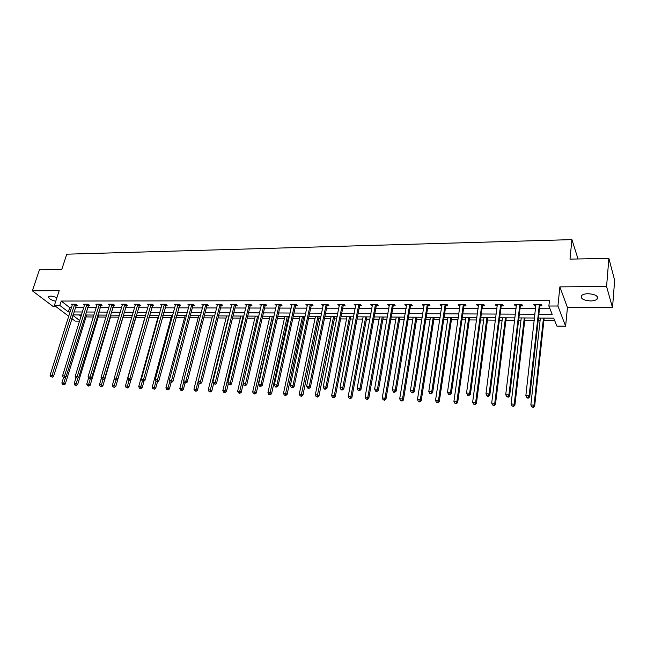 <?xml version="1.0" encoding="UTF-8"?>
<svg xmlns="http://www.w3.org/2000/svg" width="647" height="647" viewBox="0 0 647 647"><rect width="100%" height="100%" fill="white"/><g stroke="black" fill="none" stroke-linecap="round" stroke-linejoin="round"><path stroke-width="0.97" d="M56.976 297.458L50.887 296.035L48.768 296.569C48.25 298.332 50.571 299.901 55.739 301.284M590.485 300.952C593.566 300.904 595.766 300.305 597.084 299.157C598.524 296.14 595.563 294.328 588.18 293.706C585.123 293.762 582.939 294.361 581.653 295.493C580.222 298.518 583.165 300.329 590.485 300.952M79.581 321.155L75.149 321.114L71.785 318.567M578.038 258.97L571.916 239.616L66.762 254.182L61.813 269.306L39.451 269.75L32.35 290.827L53.297 306.597L55.957 306.605M571.916 239.616L569.983 259.132L608.876 258.347L614.65 280.305L612.515 307.665L606.579 286.524L559.873 286.872L557.916 306.031L565.615 326.185L556.873 326.096L553.703 318.146L538.45 318.041M559.873 286.872L567.443 307.576L612.515 307.665M567.443 307.576L565.615 326.185M86.043 316.917L93.378 316.973M98.19 317.006L106.019 317.07M110.508 317.103L118.846 317.167M123.003 317.208L131.867 317.273M135.676 317.305L144.871 317.378M148.85 317.41L157.908 317.475M162.268 317.515L171.14 317.58M175.895 317.62L184.565 317.685M189.725 317.726L198.192 317.79M203.773 317.839L212.022 317.903M218.031 317.952L226.062 318.017M232.516 318.065L240.312 318.122M247.235 318.178L254.789 318.235M262.172 318.3L269.492 318.356M277.361 318.413L284.413 318.47M288.158 318.502L288.942 318.51M292.792 318.534L299.585 318.591M303.322 318.623L304.616 318.631M308.465 318.664L314.984 318.712M318.736 318.736L320.548 318.753M324.406 318.785L330.641 318.834M334.394 318.866L336.739 318.882M340.605 318.914L346.541 318.955M350.302 318.987L353.197 319.011M357.071 319.044L362.708 319.084M366.477 319.117L369.938 319.141M373.812 319.173L379.134 319.214M382.911 319.246L386.963 319.278M390.837 319.303L395.835 319.343M399.611 319.375L404.27 319.416M408.16 319.44L412.818 319.481M416.595 319.505L421.884 319.553M425.775 319.578L430.077 319.618M433.862 319.642L439.798 319.691M443.696 319.723L447.635 319.755M451.428 319.78L458.036 319.836M461.934 319.861L465.5 319.893M469.285 319.925L476.588 319.982M480.486 320.006L483.665 320.039M487.458 320.063L495.473 320.128M499.379 320.16L502.145 320.184M505.938 320.208L514.697 320.281M518.603 320.305L520.956 320.33M524.749 320.354L534.276 320.435M538.183 320.459L540.091 320.475M543.892 320.508L554.681 320.597M608.876 258.347L606.579 286.524M79.298 314.943L81.085 316.326M538.862 314.28L552.19 314.345L548.866 306.023L549.465 300.378L61.222 301.041L69.714 307.576L71.542 307.584M75.246 307.592L83.803 307.616M87.507 307.624L96.233 307.64M99.953 307.648L108.842 307.673M112.57 307.681L121.644 307.705M125.381 307.713L134.625 307.737M138.377 307.746L147.807 307.77M151.56 307.778L161.184 307.802M164.945 307.81L174.763 307.835M178.532 307.843L188.544 307.867M192.321 307.883L202.535 307.907M206.328 307.915L216.753 307.94M220.546 307.948L231.181 307.972M234.99 307.988L245.844 308.012M249.653 308.021L260.733 308.045M264.55 308.061L275.857 308.085M279.682 308.093L291.231 308.126M295.056 308.134L306.848 308.158M310.681 308.174L322.724 308.198M326.565 308.207L338.85 308.239M342.708 308.247L355.26 308.279M359.109 308.287L371.928 308.32M375.794 308.328L388.887 308.36M392.753 308.376L406.138 308.409M410.004 308.417L423.68 308.449M427.554 308.457L441.521 308.49M445.395 308.506L459.677 308.538M463.559 308.546L478.157 308.587M482.039 308.595L496.961 308.627M500.843 308.635L516.096 308.676M519.986 308.684L535.587 308.724M539.477 308.732L549.958 308.756M539.954 305.845L542 305.845L541.426 304.462L533.864 304.454L534.454 305.837L535.91 305.845M520.487 305.821L522.493 305.829L521.87 304.446L514.446 304.446L515.085 305.821L516.443 305.821M501.36 305.805L503.334 305.805L502.67 304.438L495.376 304.438L496.055 305.796L497.325 305.796M482.573 305.78L484.506 305.78L483.802 304.43L476.637 304.43L477.357 305.772L478.537 305.78M464.109 305.756L466.01 305.764L465.274 304.422L458.23 304.413L458.982 305.756L460.082 305.756M445.969 305.74L447.837 305.74L447.053 304.413L440.138 304.405L440.93 305.732L441.941 305.732M428.136 305.716L429.972 305.724L429.155 304.405L422.354 304.397L423.187 305.716L424.117 305.716M410.602 305.699L412.414 305.699L411.557 304.397L404.868 304.389L405.734 305.691L406.591 305.691M393.368 305.683L395.147 305.683L394.258 304.389L387.682 304.381L388.58 305.675L389.365 305.675M376.425 305.659L378.171 305.659L377.241 304.373L370.78 304.373L371.71 305.651L372.421 305.659M359.756 305.643L361.471 305.643L360.516 304.365L354.152 304.365L355.761 305.635M343.363 305.627L345.045 305.627L344.058 304.357L337.807 304.357L339.376 305.619M327.228 305.602L328.894 305.602L327.875 304.349L321.721 304.349L323.257 305.602M311.361 305.586L313.002 305.586L311.951 304.341L305.902 304.341L307.398 305.578M295.752 305.57L297.361 305.57L296.286 304.333L290.325 304.333L291.789 305.562M280.386 305.554L281.971 305.554L280.871 304.333L275.007 304.325L276.431 305.546M265.262 305.538L266.823 305.538L265.691 304.325L259.924 304.316L261.315 305.53M250.373 305.513L251.909 305.521L250.761 304.316L245.076 304.308L246.442 305.513M235.718 305.497L237.231 305.505L236.058 304.308L230.461 304.3L231.796 305.497M221.29 305.481L222.77 305.489L221.573 304.3L216.066 304.3L217.376 305.481M207.08 305.465L208.544 305.473L207.323 304.292L201.896 304.292L203.174 305.465M193.081 305.449L194.521 305.457L193.283 304.284L187.937 304.284L189.191 305.449M179.3 305.433L180.715 305.441L179.454 304.276L174.197 304.276L175.426 305.392M165.721 305.424L167.12 305.424L165.834 304.268L160.65 304.268L161.863 305.344M152.344 305.408L153.719 305.408L152.417 304.268L147.314 304.26L148.503 305.303M139.162 305.392L140.52 305.392L139.202 304.26L134.172 304.252L135.344 305.255M126.173 305.376L127.516 305.376L126.173 304.252L121.215 304.252L122.372 305.214M113.371 305.36L114.697 305.36L113.338 304.244L108.453 304.244L109.594 305.182M100.762 305.344L102.056 305.352L100.689 304.236L95.869 304.236L96.993 305.141M88.324 305.335L89.601 305.335L88.218 304.236L83.471 304.227L84.579 305.109M76.063 305.319L77.325 305.319L75.925 304.227L71.243 304.227L72.343 305.077M68.784 316.294L54.388 305.424L59.2 290.624L32.35 290.827M54.388 305.424L59.807 305.424L68.331 311.919L70.167 311.935M61.222 301.041L59.807 305.424M548.866 306.023L557.916 306.031M72.804 315.324L79.751 320.613M534.543 318.017L518.886 317.912M514.988 317.879L499.678 317.782M495.78 317.75L480.81 317.653M476.912 317.628L462.265 317.523M458.375 317.499L444.044 317.402M440.154 317.378L426.138 317.281M422.256 317.256L408.54 317.167M404.658 317.135L391.233 317.046M387.359 317.022L374.225 316.933M370.351 316.909L357.492 316.82M353.626 316.795L341.034 316.707M337.176 316.682L324.851 316.601M320.993 316.577L308.926 316.496M305.077 316.464L293.261 316.391M289.419 316.359L277.838 316.286M274.005 316.262L262.666 316.181M258.84 316.157L247.728 316.084M243.911 316.06L233.025 315.979M229.216 315.954L218.557 315.882M214.747 315.857L204.298 315.793M200.505 315.76L190.267 315.696M186.473 315.671L176.437 315.599M172.66 315.574L162.826 315.51M159.049 315.485L149.408 315.421M145.648 315.396L136.194 315.332M132.441 315.307L123.173 315.243M119.428 315.218L110.338 315.154M106.601 315.129L97.689 315.073M93.961 315.049L85.226 314.984M81.506 314.96L72.941 314.903M73.871 311.951L82.436 311.991M86.148 312.008L94.883 312.056M98.603 312.072L107.507 312.121M111.244 312.137L120.318 312.186M124.062 312.202L133.322 312.25M137.075 312.266L146.521 312.315M150.282 312.331L159.914 312.38M163.683 312.404L173.509 312.452M177.286 312.469L187.306 312.517M191.1 312.533L201.322 312.59M205.115 312.606L215.556 312.663M219.357 312.679L230.008 312.736M233.818 312.752L244.687 312.808M248.505 312.825L259.601 312.881M263.426 312.897L274.757 312.954M278.582 312.978L290.147 313.035M293.989 313.051L305.788 313.116M309.638 313.132L321.688 313.188M325.546 313.213L337.855 313.269M341.713 313.294L354.281 313.358M358.147 313.374L370.99 313.439M374.856 313.455L387.974 313.52M391.847 313.544L405.257 313.609M409.13 313.625L422.831 313.698M426.713 313.714L440.712 313.787M444.594 313.803L458.901 313.876M462.791 313.9L477.413 313.973M481.303 313.989L496.257 314.062M500.147 314.086L515.441 314.159M519.331 314.183L534.964 314.256M69.714 307.576L68.331 311.919M534.608 304.454L534.454 305.837M515.247 304.446L515.085 305.821M496.233 304.438L496.055 305.796M477.543 304.43L477.357 305.772M459.184 304.422L458.982 305.756M441.133 304.405L440.93 305.732M423.397 304.397L423.187 305.716M405.96 304.389L405.734 305.691M388.807 304.381L388.58 305.675M371.952 304.373L371.71 305.651M355.365 304.365L355.122 305.635M339.052 304.357L338.802 305.619M323.007 304.349L322.748 305.602M307.22 304.341L306.953 305.578M291.684 304.333L291.409 305.562M276.39 304.325L276.115 305.546M261.339 304.316L261.056 305.53M246.523 304.308L246.232 305.513M234.537 304.308L215.265 382.32L212.879 382.215L231.642 305.497M217.562 304.349L217.271 305.481M203.376 304.478L203.126 305.465M539.38 304.454L529.125 395.681L525.865 395.543L535.902 304.454M540.738 304.462L539.727 306.427L529.756 396.878L529.125 395.681L528.162 397.565L526.86 397.509L527.111 397.986L528.413 398.042L528.162 397.565M528.413 398.042L529.756 396.878M525.865 395.543L526.86 397.509M540.358 318.049L530.855 404.941L534.05 405.087L534.657 406.235L544.151 318.081M533.104 406.931L531.826 406.866L533.346 407.384L534.05 405.087L543.456 318.073M531.826 406.866L530.855 404.941M534.657 406.235L533.346 407.384M519.864 304.446L508.93 394.816L505.728 394.686L516.443 304.446M521.272 304.446L520.261 306.395L509.601 396.013L508.93 394.816L507.984 396.684L506.706 396.635L508.259 397.161L507.984 396.684M508.259 397.161L509.601 396.013M505.728 394.686L506.706 396.635M500.697 304.438L489.1 393.974L485.962 393.845L497.341 304.438M502.145 304.438L501.134 306.371L489.828 395.155L489.1 393.974L488.178 395.827L486.924 395.77L487.215 396.239L488.469 396.296L488.178 395.827M488.469 396.296L489.828 395.155M485.962 393.845L486.924 395.77M521.239 317.928L511.09 404.011L514.236 404.157L514.883 405.297L525.032 317.952M513.306 405.984L512.052 405.92L513.572 406.437L514.236 404.157L524.28 317.944M512.052 405.92L511.09 404.011M514.883 405.297L513.572 406.437M502.444 317.798L491.688 403.105L494.777 403.251L495.465 404.383L506.237 317.823M493.863 405.054L492.634 404.998L494.146 405.507L494.777 403.251L505.436 317.814M492.634 404.998L491.688 403.105M495.465 404.383L494.146 405.507M481.869 304.43L469.641 393.15L466.552 393.012L478.57 304.43M483.358 304.43L482.338 306.346L470.409 394.322L469.641 393.15L468.735 394.985L467.506 394.929L467.813 395.398L469.043 395.446L468.735 394.985M469.043 395.446L470.409 394.322M466.552 393.012L467.506 394.929M463.365 304.422L450.53 392.333L447.498 392.203L460.122 304.422M464.894 304.422L463.875 306.314L451.339 393.497L450.53 392.333L449.649 394.152L448.436 394.096L448.759 394.565L449.972 394.613L449.649 394.152M449.972 394.613L451.339 393.497M447.498 392.203L448.436 394.096M445.185 304.413L431.767 391.532L428.791 391.411L441.998 304.405M446.753 304.413L445.734 306.29L432.617 392.689L431.767 391.532L430.902 393.336L429.713 393.287L430.053 393.748L431.242 393.797L430.902 393.336M431.242 393.797L432.617 392.689M428.791 391.411L429.713 393.287M483.98 317.669L472.633 402.216L475.658 402.353L476.394 403.477L487.773 317.701M474.777 404.149L473.564 404.092L475.068 404.593L475.658 402.353L486.916 317.693M473.564 404.092L472.633 402.216M476.394 403.477L475.068 404.593M465.832 317.548L453.911 401.334L456.887 401.48L457.664 402.596L469.617 317.58M456.022 403.251L454.825 403.194L456.329 403.696L456.022 403.251L456.887 401.48L468.719 317.572M454.825 403.194L453.911 401.334M457.664 402.596L456.329 403.696M447.983 317.434L435.52 400.477L438.448 400.614L439.264 401.722L451.768 317.459M437.598 402.377L436.426 402.321L437.922 402.814L437.598 402.377L438.448 400.614L450.83 317.451M436.426 402.321L435.52 400.477M439.264 401.722L437.922 402.814M427.311 304.405L413.336 390.748L410.408 390.626L424.181 304.397M428.921 304.405L427.902 306.266L414.226 391.896L413.336 390.748L412.487 392.535L411.314 392.486L412.843 392.996L412.487 392.535M412.843 392.996L414.226 391.896M410.408 390.626L411.314 392.486M430.441 317.313L417.452 399.628L420.324 399.765L421.181 400.865L434.226 317.337M419.491 401.512L418.342 401.455L419.838 401.949L419.491 401.512L420.324 399.765L433.231 317.329M418.342 401.455L417.452 399.628M421.181 400.865L419.838 401.949M409.745 304.389L395.228 389.979L392.357 389.858L406.672 304.389M411.387 304.397L410.368 306.241L396.15 391.12L395.228 389.979L394.395 391.75L393.247 391.702L393.619 392.155L394.767 392.203L394.395 391.75M394.767 392.203L396.15 391.12M392.357 389.858L393.247 391.702M413.19 317.2L399.692 398.803L402.515 398.932L403.413 400.024L416.967 317.224M401.698 400.663L400.574 400.606L402.062 401.1L401.698 400.663L402.515 398.932L415.94 317.216M400.574 400.606L399.692 398.803M403.413 400.024L402.062 401.1M392.478 304.381L377.436 389.219L374.613 389.106L389.445 304.381M394.144 304.389L393.133 306.217L378.398 390.351L377.436 389.219L376.619 390.982L375.495 390.934L375.883 391.378L377.007 391.427L376.619 390.982M377.007 391.427L378.398 390.351M374.613 389.106L375.495 390.934M396.231 317.079L382.24 397.986L385.014 398.115L385.944 399.199L400 317.111M384.213 399.83L383.105 399.773L384.585 400.267L384.213 399.83L385.014 398.115L398.924 317.103M383.105 399.773L382.24 397.986M385.944 399.199L384.585 400.267M375.495 304.373L359.95 388.475L357.176 388.362L372.518 304.373M377.201 304.373L376.182 306.193L360.953 389.599L359.95 388.475L359.158 390.222L358.05 390.173L358.446 390.618L359.554 390.667L359.158 390.222M359.554 390.667L360.953 389.599M357.176 388.362L358.05 390.173M379.538 316.973L365.078 397.177L367.811 397.307L368.774 398.39L383.307 316.998M367.027 399.013L365.935 398.956L367.415 399.442L367.027 399.013L367.811 397.307L382.199 316.99M365.935 398.956L365.078 397.177M368.774 398.39L367.415 399.442M358.794 304.365L342.773 387.747L340.047 387.634L355.866 304.365M360.525 304.381L359.514 306.168L343.808 388.863L342.773 387.747L341.988 389.478L340.904 389.429L341.317 389.874L342.409 389.923L341.988 389.478M342.409 389.923L343.808 388.863M340.047 387.634L340.904 389.429M363.121 316.86L348.215 396.393L350.892 396.514L351.887 397.59L366.889 316.884M350.124 398.204L349.057 398.156L350.528 398.633L350.124 398.204L350.892 396.514L365.733 316.876M349.057 398.156L348.215 396.393M351.887 397.59L350.528 398.633M342.368 304.357L325.886 387.027L323.201 386.914L339.489 304.357M344.099 304.413L343.12 306.152L326.945 388.135L325.886 387.027L325.118 388.742L324.05 388.693L324.479 389.138L325.546 389.179L325.118 388.742M325.546 389.179L326.945 388.135M323.201 386.914L324.05 388.693M346.97 316.747L331.628 395.616L334.264 395.738L335.292 396.805L350.731 316.779M333.512 397.412L332.453 397.363L333.925 397.84L333.512 397.412L334.264 395.738L349.542 316.771M332.453 397.363L331.628 395.616M335.292 396.805L333.925 397.84M326.209 304.349L309.282 386.324L306.646 386.21L323.379 304.349M327.948 304.438L326.994 306.128L310.374 387.424L309.282 386.324L308.53 388.022L307.479 387.974L308.967 388.459L308.53 388.022M308.967 388.459L310.374 387.424M306.646 386.21L307.479 387.974M331.078 316.642L315.315 394.848L317.912 394.969L318.963 396.029L334.831 316.666M317.167 396.635L316.132 396.587L317.588 397.056L317.167 396.635L333.609 316.658M316.132 396.587L315.315 394.848M318.963 396.029L317.588 397.056M310.317 304.341L292.954 385.628L290.366 385.515L307.527 304.341M312.056 304.47L311.118 306.104L294.078 386.72L292.954 385.628L292.218 387.31L291.182 387.27L292.67 387.747L292.218 387.31M292.67 387.747L294.078 386.72M290.366 385.515L291.182 387.27M315.437 316.537L299.27 394.096L301.817 394.217L302.901 395.268L319.189 316.561M301.098 395.867L300.071 395.818L301.534 396.287L301.098 395.867L317.928 316.553M300.071 395.818L299.27 394.096M302.901 395.268L301.534 396.287M294.676 304.333L276.9 384.941L274.352 384.836L291.934 304.333M296.423 304.494L295.509 306.08L278.056 386.024L276.9 384.941L276.18 386.615L275.161 386.566L275.622 387.003L276.641 387.043L276.18 386.615M276.641 387.043L278.056 386.024M274.352 384.836L275.161 386.566M300.046 316.432L283.483 393.36L285.998 393.481L287.106 394.524L303.783 316.456M285.287 395.115L284.276 395.066L285.731 395.527L285.287 395.115L302.497 316.448M284.276 395.066L283.483 393.36M287.106 394.524L285.731 395.527M279.286 304.325L261.113 384.269L258.606 384.164L276.584 304.325M281.033 304.511L280.143 306.063L262.294 385.345L261.113 384.269L260.409 385.927L259.407 385.887L259.876 386.316L260.878 386.356L260.409 385.927M260.878 386.356L262.294 385.345M258.606 384.164L259.407 385.887M284.89 316.334L267.955 392.632L270.422 392.753L271.562 393.788L288.627 316.359M269.726 394.371L268.74 394.322L270.187 394.783L269.726 394.371L287.308 316.351M268.74 394.322L267.955 392.632M271.562 393.788L270.187 394.783M264.13 304.316L245.577 383.606L243.11 383.501L261.477 304.316M265.893 304.535L265.019 306.039L246.79 384.682L245.577 383.606L244.889 385.256L243.903 385.208L244.889 385.256M245.375 385.685L246.79 384.682M243.11 383.501L243.903 385.208M269.977 316.229L252.678 391.92L255.104 392.033L256.269 393.061L273.705 316.254M254.425 393.643L253.446 393.594L254.894 394.055L254.425 393.643L272.347 316.246M253.446 393.594L252.678 391.92M256.269 393.061L254.894 394.055M249.224 304.316L230.3 382.959L227.873 382.854L246.604 304.308M250.987 304.551L250.13 306.015L231.537 384.019L230.3 382.959L229.62 384.593L228.65 384.553L229.62 384.593M230.114 385.014L231.537 384.019M227.873 382.854L228.65 384.553M255.282 316.132L237.635 391.217L240.029 391.33L241.218 392.349L243.232 383.752M239.358 392.923L238.403 392.883L239.835 393.336L239.358 392.923L257.619 316.148M238.403 392.883L237.635 391.217M241.218 392.349L239.835 393.336M236.309 304.567L235.476 305.999L216.527 383.372L215.265 382.32L214.602 383.938L213.647 383.897L214.602 383.938M215.103 384.358L216.527 383.372M212.879 382.215L213.647 383.897M240.821 316.035L222.835 390.521L225.196 390.634L226.41 391.653L228.294 383.776M224.533 392.219L223.595 392.171L225.019 392.624L224.533 392.219L243.126 316.051M223.595 392.171L222.835 390.521M226.41 391.653L225.019 392.624M220.085 304.3L200.473 381.69L198.119 381.593L217.554 304.3M221.864 304.583L221.039 305.974L201.759 382.741L200.473 381.69L199.818 383.299L198.88 383.259L199.818 383.299M200.335 383.711L201.759 382.741M198.119 381.593L198.88 383.259M226.571 315.938L208.269 389.842L210.59 389.947L211.828 390.958L213.591 383.784M209.943 391.524L209.013 391.475L210.437 391.928L209.943 391.524L228.844 315.954M209.013 391.475L208.269 389.842M211.828 390.958L210.437 391.928M205.859 304.292L185.915 381.067L183.602 380.97L203.36 304.292M207.638 304.6L206.83 305.958L187.218 382.11L185.915 381.067L185.268 382.66L184.346 382.62L185.268 382.66M185.794 383.081L187.218 382.11M183.602 380.97L184.346 382.62M212.54 315.841L193.922 389.171L196.211 389.276L197.472 390.278L199.179 383.501M195.58 390.837L194.666 390.796L196.081 391.241L195.58 390.837L198.144 381.633M194.666 390.796L193.922 389.171M197.472 390.278L196.081 391.241M191.835 304.284L171.584 380.46L169.304 380.363L189.377 304.284M193.631 304.608L192.838 305.934L172.911 381.495L171.584 380.46L170.954 382.037L170.04 382.005L170.954 382.037M171.487 382.458L172.911 381.495M169.304 380.363L170.04 382.005M198.718 315.752L179.801 388.507L182.05 388.612L183.336 389.615L185.034 383.048M181.435 390.165L180.529 390.117L181.944 390.562L181.435 390.165L183.877 381.576M180.529 390.117L179.801 388.507M183.336 389.615L181.944 390.562M178.038 304.276L157.472 379.862L155.231 379.765L175.612 304.276M179.826 304.616L158.822 380.889L157.472 379.862L156.857 381.431L155.959 381.39L156.857 381.431M157.399 381.835L158.822 380.889M155.231 379.765L155.959 381.39L154.382 387.318L155.709 388.305L157.472 381.795M185.107 315.663L165.899 387.86L168.115 387.957L169.417 388.952L171.14 382.442M167.5 389.502L166.619 389.454L168.026 389.898L167.5 389.502L169.821 381.512M166.619 389.454L165.899 387.86M169.417 388.952L168.026 389.898M164.435 304.268L143.585 379.271L141.378 379.174L162.049 304.268M166.239 304.632L144.952 380.29L143.585 379.271L142.979 380.824L142.097 380.784L142.979 380.824M143.529 381.237L144.952 380.29M141.378 379.174L142.097 380.784M171.69 315.566L152.207 387.213L154.382 387.318L153.784 388.847L152.91 388.807L153.784 388.847M152.91 388.807L152.207 387.213M155.709 388.305L154.318 389.243M151.042 304.26L129.91 378.689L127.734 378.592L148.689 304.26M152.846 304.64L131.301 379.7L129.91 378.689L129.311 380.234L128.446 380.193L129.311 380.234M129.869 380.638L131.301 379.7M127.734 378.592L128.446 380.193M158.466 315.477L138.717 386.582L140.86 386.688L142.211 387.666L144.087 380.865M140.278 388.2L139.42 388.16L140.811 388.596L140.278 388.2L142.429 381.034M139.42 388.16L138.717 386.582M142.211 387.666L140.811 388.596M137.843 304.26L116.436 378.115L114.301 378.018L135.522 304.26M139.655 304.648L117.851 379.118L116.436 378.115L115.853 379.643L114.996 379.611L115.853 379.643M116.42 380.048L117.851 379.118M114.301 378.018L114.996 379.611M145.438 315.396L125.429 385.96L127.548 386.065L128.907 387.035L130.904 379.959M126.966 387.569L126.125 387.529L127.516 387.957L126.966 387.569L129.085 380.606M126.125 387.529L125.429 385.96M128.907 387.035L127.516 387.957M124.839 304.252L103.172 377.549L101.061 377.46L122.55 304.252M126.65 304.656L104.604 378.552L103.172 377.549L102.598 379.069L101.757 379.037L102.598 379.069M103.172 379.474L104.604 378.552M101.061 377.46L101.757 379.037M114.398 378.244L112.343 385.353L114.422 385.45L115.805 386.421L136.242 315.332M113.856 386.938L113.023 386.906L114.414 387.327L113.856 386.938L115.983 380.032M113.023 386.906L112.343 385.353M115.805 386.421L114.414 387.327M112.02 304.244L90.103 376.991L88.032 376.902L109.772 304.244M113.84 304.656L91.55 377.985L90.103 376.991L89.545 378.503L88.712 378.471L89.545 378.503M90.127 378.899L91.55 377.985M88.032 376.902L88.712 378.471M101.377 378.171L99.444 384.747L101.498 384.844L102.897 385.806L123.577 315.243M100.94 386.324L100.115 386.291L101.498 386.712L100.94 386.324L103.075 379.465M100.115 386.291L99.444 384.747M102.897 385.806L101.498 386.712M99.387 304.236L77.236 376.441L75.189 376.36L97.171 304.236M101.215 304.664L78.699 377.436L77.236 376.441L76.686 377.945L75.869 377.913L76.686 377.945M77.268 378.341L78.699 377.436M75.189 376.36L75.869 377.913M88.55 378.099L86.73 384.156L88.76 384.245L90.176 385.208L111.09 315.162M88.21 385.717L87.402 385.685L88.776 386.105L88.21 385.717L90.418 378.713M87.402 385.685L86.73 384.156M90.176 385.208L88.776 386.105M86.933 304.236L64.554 375.907L62.541 375.818L84.749 304.227M88.768 304.672L66.034 376.886L64.554 375.907L64.013 377.395L63.204 377.363L64.013 377.395M64.603 377.783L66.034 376.886M62.541 375.818L63.204 377.363M75.925 377.953L74.211 383.566L76.209 383.663L77.632 384.609L98.781 315.081M75.667 385.119L74.874 385.086L76.241 385.499L75.667 385.119L77.963 377.905M74.874 385.086L74.211 383.566M77.632 384.609L76.241 385.499M74.664 304.227L52.059 375.373L50.07 375.284L72.504 304.227M76.5 304.672L53.547 376.352L52.059 375.373L51.525 376.853L50.733 376.813L51.525 376.853M52.124 377.241L53.547 376.352M50.07 375.284L50.733 376.813M63.552 377.581L61.869 382.992L63.835 383.081L65.274 384.027L86.641 315M63.309 384.536L62.516 384.496L63.883 384.908L63.309 384.536L65.687 377.104M62.516 384.496L61.869 382.992M65.274 384.027L63.883 384.908M539.291 304.624L539.865 306.007M539.153 305.036L539.727 306.427M519.776 304.608L520.398 305.982M519.638 305.02L520.261 306.395M500.608 304.6L501.271 305.966M500.463 305.004L501.134 306.371M481.772 304.591L482.484 305.942M481.635 304.996L482.338 306.346M463.276 304.575L464.02 305.918M463.131 304.98L463.875 306.314M445.096 304.567L445.88 305.894M444.95 304.963L445.734 306.29M427.222 304.559L428.047 305.877M427.077 304.947L427.902 306.266M409.656 304.543L410.513 305.853M409.511 304.939L410.368 306.241M392.389 304.535L393.279 305.829M392.236 304.923L393.133 306.217M375.406 304.527L376.328 305.813M375.26 304.915L376.182 306.193M358.705 304.519L359.659 305.788M358.551 304.899L359.514 306.168M342.279 304.511L343.266 305.772M342.126 304.883L343.12 306.152M326.12 304.502L327.139 305.748M325.967 304.874L326.994 306.128M310.228 304.486L311.272 305.732M310.075 304.858L311.118 306.104M294.587 304.478L295.663 305.716M294.434 304.85L295.509 306.08M279.189 304.47L280.297 305.691M279.035 304.834L280.143 306.063M264.041 304.462L265.173 305.675M263.887 304.826L265.019 306.039M249.135 304.454L250.284 305.659M248.974 304.818L250.13 306.015M234.449 304.446L235.629 305.643M234.295 304.802L235.476 305.999M219.996 304.438L221.201 305.627M219.843 304.794L221.039 305.974M205.77 304.43L206.991 305.602M205.609 304.786L206.83 305.958M191.747 304.422L192.992 305.586M191.593 304.769L192.838 305.934M177.949 304.413L179.211 305.57M177.788 304.761L179.049 305.918M164.346 304.405L165.632 305.554M164.192 304.753L165.47 305.902M150.953 304.397L152.255 305.538M150.791 304.737L152.094 305.877M137.754 304.389L139.073 305.521M137.593 304.729L138.919 305.861M124.75 304.381L126.084 305.505M124.588 304.721L125.93 305.845M111.931 304.373L113.29 305.489M111.769 304.713L113.128 305.829M99.298 304.365L100.673 305.481M99.137 304.697L100.511 305.805M86.852 304.365L88.235 305.465M86.69 304.688L88.081 305.788M74.575 304.357L75.974 305.449M74.413 304.68L75.82 305.772M597.084 299.157L597.302 296.633"/></g></svg>
